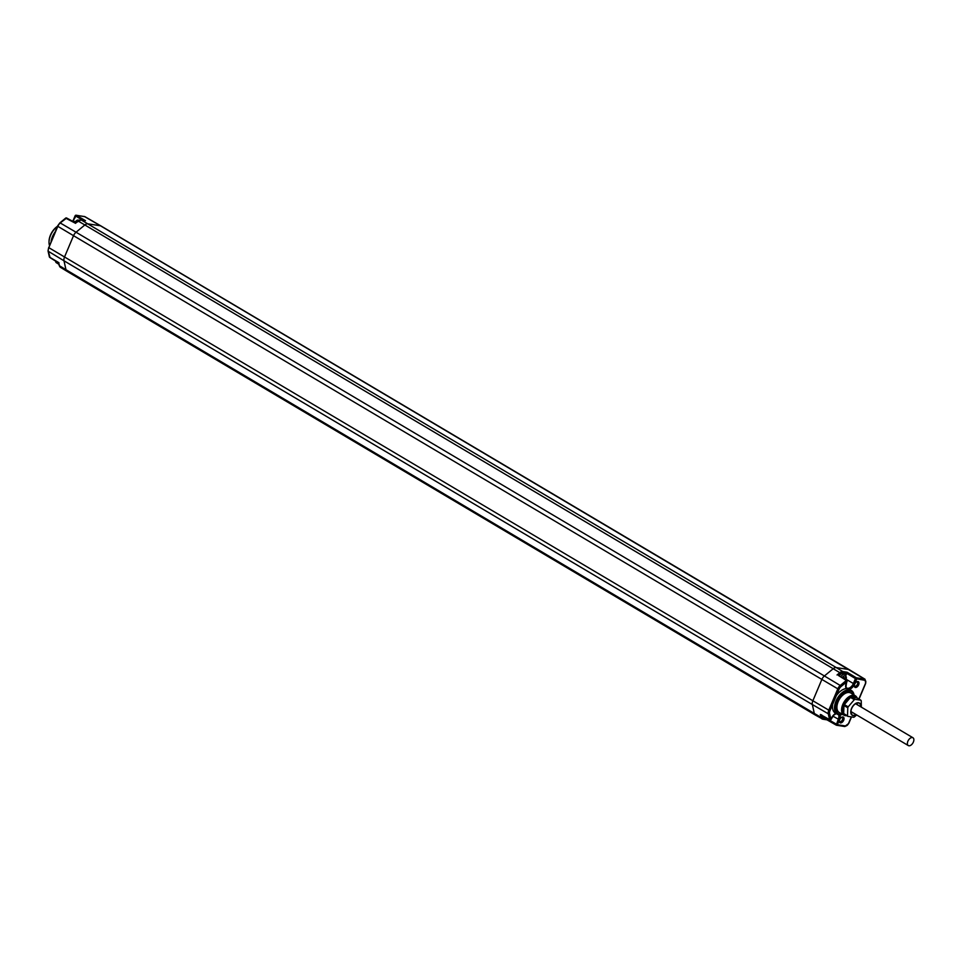 <?xml version="1.0" encoding="UTF-8"?>
<svg xmlns="http://www.w3.org/2000/svg" width="961" height="961" viewBox="0 0 961 961"><rect width="100%" height="100%" fill="white"/><g stroke="black" fill="none" stroke-linecap="round" stroke-linejoin="round"><path stroke-width="1.44" d="M49.419 245.259A13.79 8.024 -59.3 0 1 49.023 241.848A13.79 8.024 -59.3 0 1 57.372 226.448M51.149 241.175A13.838 8.048 -59.3 0 1 54.957 232.166M74.73 221.847L73.24 220.706L76.351 215.312A0.937 0.745 98.7 0 0 75.342 215.769L82.358 220.129M83.907 221.03L85.481 220.646L81.06 219.937A0.937 0.745 98.7 0 1 81.277 220.009L836.25 667.583L848.755 669.505A4.24 2.463 -59.3 0 1 849.296 669.697A4.24 2.463 -59.3 0 1 849.308 669.697L865.032 679.247A4.036 2.354 120.7 0 0 864.504 679.055L100.412 225.763L87.895 223.841A5.646 3.291 120.7 0 0 84.856 224.97L833.199 668.712A5.646 3.291 -59.3 0 1 836.25 667.583L842.809 671.571A5.562 3.243 120.7 0 0 839.806 672.676L833.199 668.712L824.394 675.967L76.051 232.226A5.646 3.291 120.7 0 0 73.529 235.685L821.871 679.427A5.646 3.291 -59.3 0 1 824.394 675.967L840.238 685.481A5.454 3.171 120.7 0 0 837.812 688.833L821.871 679.427L812.862 700.761L828.79 710.155L837.812 688.833L839.025 689.301L832.694 704.305A13.838 8.048 120.7 0 0 835.385 713.122L837.391 714.251A13.79 8.024 120.7 0 0 839.061 714.828A13.79 8.024 120.7 0 0 842.581 714.395M77.769 221.39L75.715 223.084M838.46 675.499L846.617 680.64L838.46 675.499M858.87 699.019L865.477 683.391A3.099 1.802 120.7 0 0 864.792 680.292A0.937 0.745 -81.3 0 0 864.504 679.055L856.383 677.817L847.073 672.22L846.052 675.139M845.92 680.196L845.344 674.514L843.806 673.601A4.985 2.907 120.7 0 0 839.169 675.799M836.358 695.632A13.838 8.048 120.7 0 1 846.329 688.593A6.799 3.964 -59.3 0 1 846.377 682.73L846.689 681.529M846.329 688.593L849.5 689.313A6.799 3.964 -59.3 0 0 854.593 683.992L853.38 683.523A5.862 3.412 120.7 0 1 846.809 687.992C845.86 688.677 845.788 686.911 846.593 682.706L846.461 682.538M854.065 695.019A13.79 8.024 120.7 0 0 851.458 690.527A13.79 8.024 120.7 0 0 849.608 689.854A13.79 8.024 120.7 0 0 836.635 699.716A13.79 8.024 120.7 0 0 837.391 714.251M853.812 694.875A12.829 7.46 120.7 0 0 849.896 691.115A12.829 7.46 120.7 0 0 837.247 701.542A12.829 7.46 120.7 0 0 840.082 714.347A12.829 7.46 120.7 0 0 842.329 714.251M857.128 697.986A11.244 6.535 120.7 0 0 855.374 695.824L850.797 693.037A11.304 6.571 120.7 0 0 849.32 692.509A11.304 6.571 120.7 0 0 838.701 700.545A11.304 6.571 120.7 0 0 839.265 712.473L843.902 715.152A11.244 6.535 120.7 0 0 845.308 715.645A11.244 6.535 120.7 0 0 846.641 715.657M840.022 714.888A6.799 3.964 -59.3 0 1 839.47 719.789L837.391 724.726L827.505 719.068M854.677 684.196A3.291 1.922 -59.3 0 1 856.611 681.842A3.291 1.922 -59.3 0 1 858.714 682.022A3.291 1.922 -59.3 0 1 858.653 684.809A3.291 1.922 -59.3 0 1 855.963 687.463A3.291 1.922 -59.3 0 1 854.305 685.734A3.291 1.922 -59.3 0 1 854.677 684.196M839.71 719.621A3.291 1.922 -59.3 0 1 841.644 717.278A3.291 1.922 -59.3 0 1 843.746 717.447A3.291 1.922 -59.3 0 1 843.686 720.233A3.291 1.922 -59.3 0 1 840.995 722.888A3.291 1.922 -59.3 0 1 839.337 721.158A3.291 1.922 -59.3 0 1 839.71 719.621M864.792 680.292L855.458 678.586L853.38 683.523L846.293 679.367M854.593 683.992L856.683 679.055A0.937 0.745 98.7 0 0 856.383 677.817L855.458 678.586L846.797 673.385L843.097 672.808A0.937 0.745 -81.3 0 0 842.809 671.571L847.073 672.22M58.393 263.939L56.218 262.629L56.218 261.524M56.05 261.44L57.948 262.858M49.443 256.431A0.937 0.649 -12.5 0 0 49.612 257.176L58.969 262.737M48.218 250.461A0.937 0.649 -12.5 0 0 48.302 251.301L50.068 257.476M59.762 223.264L66.681 218.039A0.937 0.937 0 0 0 65.636 218.135L65.576 218.471M832.694 704.305L830.016 710.635A4.505 2.619 120.7 0 0 829.595 713.639L830.953 719.236M822.58 715.909A4.985 2.907 120.7 0 0 823.601 717.975L825.643 719.116L827.974 718.876M830.016 710.635L828.79 710.155A5.454 3.171 120.7 0 0 828.286 713.795L829.571 719.585L820.334 714.491L821.787 714.984L820.334 714.491L820.958 717.302A5.562 3.243 120.7 0 0 822.015 718.9A5.562 3.243 120.7 0 0 822.712 719.14A0.937 0.745 98.7 0 0 822.916 719.224L827.013 719.849L836.262 725.147L838.256 719.308A5.862 3.412 120.7 0 0 838.581 714.732M827.049 719.188L826.977 719.801L827.421 719.248L823.145 719.212M835.83 713.374A6.799 3.964 -59.3 0 0 831.265 718.528L830.881 719.429A0.937 0.649 -12.5 0 1 829.571 719.585L830.46 719.645M856.263 682.082A2.342 1.357 -59.3 0 1 857.176 682.094A2.342 1.357 -59.3 0 1 857.416 684.328A2.342 1.357 -59.3 0 1 854.797 686.118A2.342 1.357 -59.3 0 1 854.353 685.313M841.295 717.507A2.342 1.357 -59.3 0 1 842.22 717.519A2.342 1.357 -59.3 0 1 842.449 719.753A2.342 1.357 -59.3 0 1 839.83 721.543A2.342 1.357 -59.3 0 1 839.385 720.738M855.374 695.824A11.244 6.535 120.7 0 0 853.909 695.296A11.244 6.535 120.7 0 0 843.338 703.296A11.244 6.535 120.7 0 0 843.902 715.152M856.479 697.854A10.295 5.982 120.7 0 0 854.197 696.545A10.295 5.982 120.7 0 0 845.344 702.419A10.295 5.982 120.7 0 0 843.674 713.314M855.386 697.686A9.646 5.61 120.7 0 0 852.251 697.205M849.656 698.383A9.646 5.61 120.7 0 0 844.959 703.848M843.914 706.395A9.646 5.61 120.7 0 0 843.374 709.614A9.646 5.61 120.7 0 0 843.722 712.041M843.938 678.898L843.818 677.889L844.827 678.49L844.923 679.547M844.827 678.49L844.479 677.793M843.686 677.517L844.995 678.094M843.157 678.394L843.986 677.553M49.047 241.463A12.829 7.46 -59.3 0 1 49.047 241.103A12.829 7.46 -59.3 0 1 57.408 226.352M912.373 737.543A4.541 2.643 -59.3 0 1 912.95 737.748A4.541 2.643 -59.3 0 1 913.154 742.541A4.541 2.643 -59.3 0 1 908.89 745.772A4.541 2.643 -59.3 0 1 908.313 745.568A4.541 2.643 -59.3 0 1 908.109 740.763A4.541 2.643 -59.3 0 1 912.373 737.543M861.344 707.152L861.236 700.761A10.595 6.162 120.7 0 0 860.9 700.221L857.056 697.938L851.194 697.037A10.595 6.162 120.7 0 0 850.473 697.422L844.335 704.581A10.595 6.162 120.7 0 0 843.95 705.494L843.662 713.555A10.595 6.162 120.7 0 0 843.998 714.083L847.842 716.365L853.704 717.266A10.595 6.162 120.7 0 0 854.425 716.894L856.683 714.948M860.9 700.221L855.038 699.32A10.595 6.162 120.7 0 0 854.317 699.692L848.179 706.852A10.595 6.162 120.7 0 0 847.794 707.777L847.506 715.825A10.595 6.162 120.7 0 0 847.842 716.365M860.816 706.84A7.063 4.108 120.7 0 0 858.497 702.743A7.063 4.108 120.7 0 0 851.53 708.485A7.063 4.108 120.7 0 0 853.092 715.537A7.063 4.108 120.7 0 0 856.179 714.648M856.035 714.564A6.823 3.976 -59.3 0 1 850.917 711.789A6.823 3.976 -59.3 0 1 851.674 708.509A6.823 3.976 -59.3 0 1 855.783 703.584A6.823 3.976 -59.3 0 1 860.66 706.743M855.074 704.053A4.949 2.871 -59.3 0 1 856.996 704.101A4.949 2.871 -59.3 0 1 857.777 705.026M853.14 712.846A4.949 2.871 -59.3 0 1 851.963 712.606A4.949 2.871 -59.3 0 1 850.99 710.948M851.194 697.037L855.038 699.32M850.473 697.422L854.317 699.692M844.335 704.581L848.179 706.852M843.95 705.494L847.794 707.777M843.662 713.555L847.506 715.825M57.744 226.027L57.828 226.328A5.454 3.171 -59.3 0 1 60.267 222.988L76.051 232.226L84.856 224.97L78.273 221.114A5.562 3.243 -59.3 0 1 81.277 220.009L85.481 220.646L76.351 215.312L84.52 216.561L100.412 225.763A4.24 2.463 120.7 0 1 100.941 225.943A4.24 2.463 120.7 0 0 100.941 225.943L849.296 669.697M84.087 216.489A0.937 0.745 98.7 0 1 84.52 216.561A4.036 2.354 -59.3 0 1 85.024 216.73L100.941 225.943M80.7 219.985A0.937 0.745 98.7 0 1 81.06 219.937L75.631 222.88L66.681 218.039M75.595 223.336L65.636 218.135L59.822 222.928L57.54 226.051L48.819 247.662L812.862 700.761A5.646 3.291 -59.3 0 0 812.333 704.533L63.991 260.791L65.961 269.705L814.303 713.446L812.333 704.533L828.286 713.795A0.937 0.649 167.5 0 0 829.595 713.639M838.569 675.415L840.611 673.733L839.806 672.676L837.031 674.97M841.043 686.538L846.761 681.829L845.968 680.772L840.238 685.481L841.043 686.538A4.505 2.619 120.7 0 0 839.025 689.301M843.097 672.808A4.625 2.691 120.7 0 0 840.611 673.733M846.377 682.73L846.977 681.805A0.937 0.937 0 0 0 846.617 680.64M839.47 719.789L832.851 716.137M845.5 725.963A0.937 0.745 98.7 0 1 844.695 726.504L836.587 725.255A0.937 0.745 98.7 0 0 837.391 724.726L845.5 725.963A3.099 1.802 120.7 0 0 848.551 723.441L851.242 717.098M48.302 251.301A5.454 3.171 -59.3 0 1 48.819 247.662L57.828 226.328L73.529 235.685L64.519 257.019A5.646 3.291 120.7 0 0 63.991 260.791L48.302 251.301M48.735 247.361L48.05 250.965L49.359 256.851A0.937 0.937 0 0 0 49.768 257.44L58.657 263.074M824.118 716.75A4.985 2.907 120.7 0 0 825.139 718.888L823.721 718.684A4.625 2.691 120.7 0 1 822.268 717.158L821.907 715.537M822.268 717.158A0.937 0.649 167.5 0 1 820.958 717.302L814.303 713.446A5.646 3.291 -59.3 0 0 815.36 715.056A5.646 3.291 -59.3 0 0 815.384 715.068L822.916 719.224A0.937 0.745 98.7 0 0 823.721 718.684M836.178 725.062L827.049 719.849M836.815 725.255L844.491 726.432A0.937 0.745 98.7 0 0 844.695 726.504L848.767 723.417L851.422 717.122M59.258 264.996A0.937 0.649 -12.5 0 0 59.174 265.416L60.447 267.326A5.562 3.243 -59.3 0 1 59.426 265.741L58.825 263.026M58.645 263.074L59.174 265.416A0.937 0.649 -12.5 0 0 59.426 265.741L65.961 269.705A5.646 3.291 120.7 0 0 67.006 271.302A5.646 3.291 120.7 0 0 67.018 271.314L815.36 715.056M826.076 717.831A3.796 2.21 120.7 0 0 827.373 718.54M57.912 262.605L58.981 264.563A4.985 2.907 -59.3 0 1 58.213 262.797M845.344 674.514A4.985 2.907 120.7 0 0 840.659 676.772M845.728 680.064A3.796 2.21 120.7 0 0 845.932 679.643A3.796 2.21 120.7 0 0 845.5 675.991A3.796 2.21 120.7 0 0 842.052 677.685M844.959 679.103L843.95 678.514M843.806 678.286L844.815 678.874M74.862 222.459A4.985 2.907 -59.3 0 1 79.162 220.225L77.288 220.105L74.429 222.219M72.772 221.33L75.126 215.793A0.937 0.937 0 0 1 76.135 215.228L85.024 216.73M851.458 690.527L849.5 689.313M820.874 714.96L829.763 719.861A0.937 0.937 0 0 0 831.085 719.405L833.595 715.284L836.226 713.603M859.038 699.115L865.681 683.367L865.032 679.247M55.894 261.332L55.846 261.464A0.937 0.937 0 0 0 56.218 262.629L58.441 263.999M60.447 267.326L67.006 271.302M49.047 241.103L49.023 241.848M912.95 737.748L855.819 703.872M908.313 745.568L851.194 711.693"/></g></svg>
